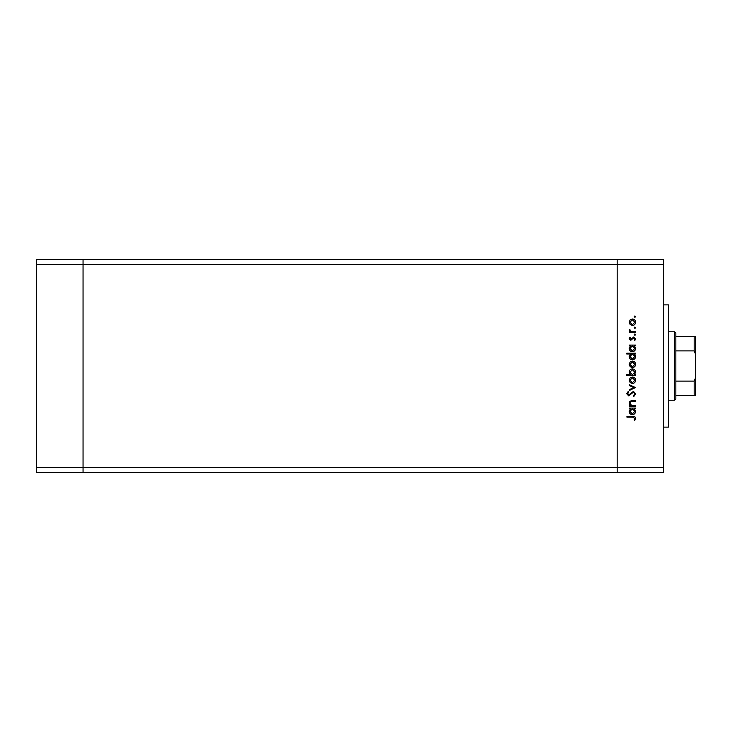 <?xml version="1.0" encoding="UTF-8"?>
<svg xmlns="http://www.w3.org/2000/svg" width="732" height="732" viewBox="0 0 732 732"><rect width="100%" height="100%" fill="white"/><g stroke="black" fill="none" stroke-linecap="round" stroke-linejoin="round"><path stroke-width="1.1" d="M663.622 264.554L663.622 467.446L83.045 467.446L83.045 264.554L663.622 264.554L663.622 259.659L617.177 259.659L617.177 472.341L617.177 259.659L36.6 259.659L36.6 472.341L83.045 472.341L83.045 259.659L83.045 264.554L36.6 264.554M663.622 467.446L663.622 472.341L83.045 472.341L83.045 467.446L36.6 467.446M663.622 304.887L668.508 304.887L668.508 427.113L663.622 427.113M635.513 405.537L635.513 406.306L629.255 406.306L629.255 405.537L630.38 405.537L629.145 403.158C629.428 401.438 630.481 400.66 632.32 400.816L635.513 400.816L635.513 401.584L631.149 401.676L629.913 403.286L631.57 405.418L635.513 405.537M633.409 391.382L635.733 393.825L633.857 396.433L633.427 395.71L634.854 393.825L633.4 392.151L628.733 395.884L626.738 393.77L628.184 391.492L628.706 392.187L627.608 393.862L628.697 395.115L633.409 391.382M635.513 387.548L629.255 390.504L629.255 389.68L633.811 387.603L629.255 385.526L629.255 384.693L635.513 387.548M632.402 383.486L630.179 382.635L629.145 380.247L630.179 377.877L632.402 377.017C634.379 377.2 635.449 378.279 635.623 380.247C635.458 382.223 634.379 383.303 632.402 383.486M632.402 367.583L630.179 366.723L629.145 364.344L630.179 361.965L632.402 361.114C634.379 361.297 635.449 362.367 635.623 364.344C635.458 366.32 634.379 367.4 632.402 367.583M630.417 345.861L629.255 345.861L629.255 345.092L635.513 345.092L635.513 345.861L634.424 345.861L635.623 348.414C635.44 350.408 634.351 351.488 632.366 351.68C630.389 351.47 629.319 350.381 629.145 348.395L630.417 345.861M635.623 316.636L634.909 317.34L634.196 316.636L634.909 315.922L635.623 316.636M632.402 325.466L630.179 324.605L629.145 322.226L630.179 319.847L632.402 318.987C634.379 319.17 635.449 320.25 635.623 322.226C635.458 324.203 634.379 325.283 632.402 325.466M635.623 327.707L634.909 328.421L634.196 327.707L634.909 326.994L635.623 327.707M635.513 331.605L635.513 332.374L629.255 332.374L629.255 331.605L630.179 331.605L629.145 330.077L629.364 329.409L630.023 329.83L631.259 331.468L635.513 331.605M635.623 334.625L634.909 335.329L634.196 334.625L634.909 333.911L635.623 334.625M630.783 340.27L629.145 338.687L630.032 337.086L630.572 337.608L629.913 338.687L630.755 339.502L633.811 336.976L635.623 338.815L634.772 340.6L634.196 340.087L634.854 338.852L633.848 337.745L630.783 340.27M630.462 353.977L626.738 353.977L626.738 353.217L635.513 353.217L635.513 353.977L634.424 353.977L635.623 356.539C635.44 358.524 634.351 359.613 632.366 359.796C630.389 359.586 629.319 358.497 629.145 356.511L630.462 353.977M634.351 374.711L635.513 374.711L635.513 375.479L626.738 375.479L626.738 374.711L630.389 374.711L629.145 372.158C629.328 370.172 630.408 369.084 632.393 368.901C634.37 369.102 635.449 370.2 635.623 372.185L634.351 374.711M630.417 408.822L629.255 408.822L629.255 408.063L635.513 408.063L635.513 408.822L634.424 408.822L635.623 411.384C635.44 413.37 634.351 414.458 632.366 414.641C630.389 414.431 629.319 413.342 629.145 411.357L630.417 408.822M634.854 418.347L632.649 417.167L626.949 417.167L626.949 416.398L632.732 416.398C634.443 416.16 635.44 416.828 635.733 418.393L634.745 420.452L634.086 420.003L634.854 418.347M632.402 319.756L629.913 322.226L632.402 324.697L634.854 322.226L632.402 319.756M632.393 345.861L629.913 348.386L632.375 350.912L634.854 348.386L632.393 345.861M632.393 353.977L629.913 356.502L632.375 359.028L634.854 356.511L632.393 353.977M632.402 361.882L629.913 364.344L632.402 366.814L634.854 364.344L632.402 361.882M632.375 374.711L634.854 372.195L632.393 369.669L629.913 372.185L632.375 374.711M632.402 377.785L629.913 380.256L632.402 382.717L634.854 380.256L632.402 377.785M632.393 408.822L629.913 411.347L632.375 413.873L634.854 411.357L632.393 408.822M674.62 331.779L675.846 332.996L675.846 399.004L674.62 400.221L674.62 331.779L668.508 331.779M695.4 342.658L695.4 336.665L694.174 336.665L695.4 336.665L695.4 395.335L694.174 395.335L695.4 395.335L695.4 366M695.4 353.776L694.174 350.884L694.174 336.665L675.846 336.665M675.846 350.884L694.174 350.884M675.846 381.116L694.174 381.116L695.4 378.224M675.846 395.335L694.174 395.335L694.174 381.116M674.62 400.221L668.508 400.221"/></g></svg>
